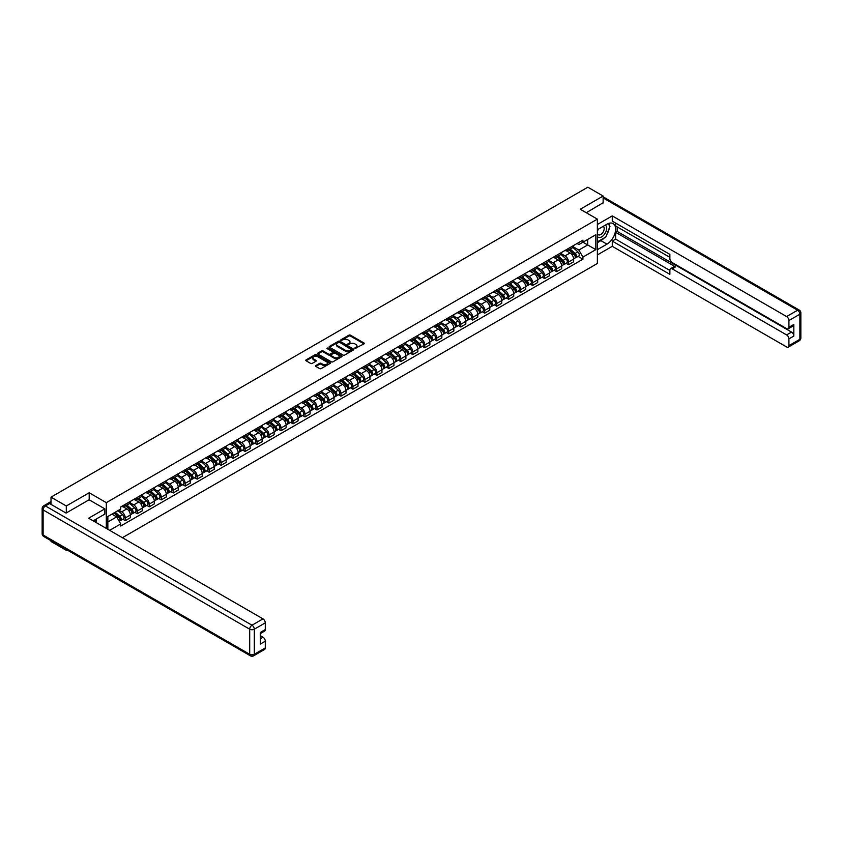 <?xml version="1.0" encoding="UTF-8"?>
<svg xmlns="http://www.w3.org/2000/svg" width="843" height="843" viewBox="0 0 843 843"><rect width="100%" height="100%" fill="white"/><g stroke="black" fill="none" stroke-linecap="round" stroke-linejoin="round"><path stroke-width="1.26" d="M354.935 348.496L363.997 343.87A1.064 0.611 0 0 0 363.997 342.996L350.435 335.166A1.064 0.611 0 0 0 348.928 335.166L340.909 339.792L340.909 340.393L343.006 339.803A3.414 1.971 0 0 1 347.832 339.803L348.96 340.456A3.414 1.971 0 0 1 349.961 341.847A3.414 1.971 0 0 1 348.96 343.238L347.927 344.439L350.014 343.849A3.414 1.971 0 0 1 354.84 343.849L355.967 344.502A3.414 1.971 0 0 1 356.968 345.893A3.414 1.971 0 0 1 355.967 347.284L354.935 348.496L354.935 347.885M315.83 365.546A1.064 0.611 0 0 0 315.83 366.41L319.634 368.612A1.064 0.611 0 0 0 321.141 368.612L330.045 363.47A1.064 0.611 0 0 0 330.045 362.606L316.473 354.766A1.064 0.611 0 0 0 314.966 354.766L306.072 359.908A1.064 0.611 0 0 0 306.072 360.772L310.667 363.428A1.064 0.611 0 0 0 312.173 363.428L315.977 361.236A1.064 0.611 0 0 0 315.977 360.361L313.701 359.044A2.856 1.644 0 0 1 312.869 357.885A2.856 1.644 0 0 1 314.629 356.357A2.856 1.644 0 0 1 317.737 356.715L326.662 361.879A2.856 1.644 0 0 1 327.505 363.038A2.856 1.644 0 0 1 325.746 364.566A2.856 1.644 0 0 1 322.637 364.208L321.141 363.344A1.064 0.611 0 0 0 319.634 363.344L315.83 365.546L315.83 366.41M106.313 502.649L89.189 492.765L66.302 505.979L51.012 497.149L587.845 187.209L603.135 196.04L580.247 209.254L597.371 219.138L106.313 502.649L106.313 528.413M343.08 355.072A1.064 0.611 0 0 0 344.587 355.072L353.48 349.94A1.064 0.611 0 0 0 353.48 349.065L339.919 341.236A1.064 0.611 0 0 0 338.412 341.236L329.508 346.368A1.064 0.611 0 0 0 329.508 347.242L343.08 355.072M327.21 348.654L327.969 348.76L327.969 347.874L341.763 355.841A1.064 0.611 0 0 1 341.763 356.705L332.869 361.847A1.064 0.611 0 0 1 331.362 361.847L317.79 354.007L321.594 351.826L321.594 350.941L317.79 353.143A1.064 0.611 0 0 0 317.79 354.007L317.79 353.143M321.594 351.826A1.064 0.611 0 0 1 323.101 351.826L323.101 350.941A1.064 0.611 0 0 0 321.594 350.941M323.101 350.941L328.612 354.113A1.064 0.611 0 0 0 330.119 354.113L332.637 352.659A1.064 0.611 0 0 0 332.637 351.784L326.915 348.486L327.969 347.874M66.302 549.51L66.302 550.321L51.012 541.491L51.012 540.69M122.404 537.697L597.371 263.48L597.371 219.138M66.302 550.321L66.997 549.91M66.302 505.979L66.302 512.934M51.012 497.149L51.012 504.377M47.851 503.419A2.171 1.254 -120 0 0 47.545 503.513A2.171 1.254 -120 0 0 47.313 503.724M603.135 202.994L603.135 196.04M568.572 248.4A4.995 2.887 60 0 1 567.539 250.645L572.608 247.716A4.995 2.887 -120 0 0 573.64 245.482M561.375 253.785L565.042 255.893A4.995 2.887 60 0 1 568.572 262.015L573.64 259.086A4.995 2.887 -120 0 0 570.11 252.974L566.485 250.877M573.64 259.086L573.64 261.794L568.572 264.723L566.138 263.322M567.539 250.645A4.995 2.887 60 0 1 565.073 250.424M568.572 262.015L568.572 264.723M556.591 255.324A4.995 2.887 60 0 1 555.558 257.568L560.627 254.639A4.995 2.887 -120 0 0 561.659 252.394M554.157 270.234L556.591 271.636L561.659 268.706L561.659 266.009A4.995 2.887 -120 0 0 558.129 259.886L554.504 257.789M555.558 257.568A4.995 2.887 60 0 1 553.103 257.336M549.394 260.698L553.061 262.816A4.995 2.887 60 0 1 556.591 268.938L556.591 271.636M544.61 262.236A4.995 2.887 60 0 1 543.577 264.481L548.645 261.551A4.995 2.887 -120 0 0 549.678 259.307M542.186 277.147L544.61 278.559L549.678 275.629L549.678 272.921A4.995 2.887 -120 0 0 546.148 266.809L542.523 264.713M543.577 264.481A4.995 2.887 60 0 1 541.122 264.259M537.413 267.621L541.08 269.728A4.995 2.887 60 0 1 544.61 275.851L544.61 278.559M532.628 269.159A4.995 2.887 60 0 1 531.596 271.393L536.664 268.474A4.995 2.887 -120 0 0 537.697 266.23M530.205 284.07L532.628 285.471L537.697 282.542L537.697 279.844A4.995 2.887 -120 0 0 534.167 273.722L530.542 271.625M531.596 271.393A4.995 2.887 60 0 1 529.141 271.172M525.431 274.533L529.098 276.652A4.995 2.887 60 0 1 532.628 282.763L532.628 285.471M520.647 276.072A4.995 2.887 60 0 1 519.615 278.316L524.683 275.387A4.995 2.887 -120 0 0 525.716 273.143M518.224 290.983L520.647 292.384L525.716 289.465L525.716 286.757A4.995 2.887 -120 0 0 522.186 280.635L518.561 278.548M519.615 278.316A4.995 2.887 60 0 1 517.159 278.085M513.461 281.457L517.117 283.564A4.995 2.887 60 0 1 520.647 289.686L520.647 292.384M508.666 282.985A4.995 2.887 60 0 1 507.634 285.229L512.702 282.31A4.995 2.887 -120 0 0 513.735 280.066M506.243 297.906L508.666 299.307L513.735 296.378L513.735 293.68A4.995 2.887 -120 0 0 510.205 287.558L506.58 285.461M507.634 285.229A4.995 2.887 60 0 1 505.178 285.008M501.48 288.369L505.136 290.487A4.995 2.887 60 0 1 508.666 296.599L508.666 299.307M496.685 289.908A4.995 2.887 60 0 1 495.652 292.152L500.721 289.223A4.995 2.887 -120 0 0 501.754 286.978M494.261 304.818L496.685 306.22L501.754 303.301L501.754 300.593A4.995 2.887 -120 0 0 498.224 294.47L494.599 292.373M495.652 292.152A4.995 2.887 60 0 1 493.197 291.92M489.498 295.282L493.155 297.4A4.995 2.887 60 0 1 496.685 303.522L496.685 306.22M484.704 296.82A4.995 2.887 60 0 1 483.671 299.065L488.74 296.135A4.995 2.887 -120 0 0 489.772 293.901M482.28 311.741L484.704 313.143L489.772 310.213L489.772 307.505A4.995 2.887 -120 0 0 486.242 301.394L482.618 299.297M483.671 299.065A4.995 2.887 60 0 1 481.216 298.844M477.517 302.205L481.174 304.312A4.995 2.887 60 0 1 484.704 310.435L484.704 313.143M472.723 303.743A4.995 2.887 60 0 1 471.69 305.988L476.759 303.059A4.995 2.887 -120 0 0 477.791 300.814M470.299 318.654L472.723 320.055L477.791 317.126L477.791 314.428A4.995 2.887 -120 0 0 474.261 308.306L470.636 306.209M471.69 305.988A4.995 2.887 60 0 1 469.235 305.756M465.536 309.118L469.193 311.236A4.995 2.887 60 0 1 472.723 317.358L472.723 320.055M460.742 310.656A4.995 2.887 60 0 1 459.709 312.901L464.778 309.971A4.995 2.887 -120 0 0 465.81 307.727M458.318 325.567L460.742 326.979L465.81 324.049L465.81 321.341A4.995 2.887 -120 0 0 462.28 315.229L458.655 313.132M459.709 312.901A4.995 2.887 60 0 1 457.254 312.679M453.555 316.041L457.212 318.148A4.995 2.887 60 0 1 460.742 324.27L460.742 326.979M448.761 317.579A4.995 2.887 60 0 1 447.728 319.813L452.796 316.894A4.995 2.887 -120 0 0 453.829 314.65M446.337 332.49L448.761 333.891L453.829 330.962L453.829 328.264A4.995 2.887 -120 0 0 450.299 322.142L446.674 320.045M447.728 319.813A4.995 2.887 60 0 1 445.273 319.592M441.574 322.953L445.23 325.071A4.995 2.887 60 0 1 448.761 331.183L448.761 333.891M436.779 324.492A4.995 2.887 60 0 1 435.747 326.736L440.815 323.807A4.995 2.887 -120 0 0 441.848 321.562M434.356 339.402L436.779 340.804L441.848 337.885L441.848 335.177A4.995 2.887 -120 0 0 438.318 329.055L434.693 326.968M435.747 326.736A4.995 2.887 60 0 1 433.291 326.504M429.593 329.876L433.249 331.984A4.995 2.887 60 0 1 436.779 338.106L436.779 340.804M424.798 331.404A4.995 2.887 60 0 1 423.766 333.649L428.834 330.73A4.995 2.887 -120 0 0 429.867 328.485M422.375 346.325L424.798 347.727L429.867 344.798L429.867 342.089A4.995 2.887 -120 0 0 426.337 335.978L422.712 333.881M423.766 333.649A4.995 2.887 60 0 1 421.31 333.428M417.612 336.789L421.268 338.907A4.995 2.887 60 0 1 424.798 345.019L424.798 347.727M412.817 338.328A4.995 2.887 60 0 1 411.784 340.572L416.853 337.643A4.995 2.887 -120 0 0 417.886 335.398M410.393 353.238L412.817 354.64L417.886 351.721L417.886 349.013A4.995 2.887 -120 0 0 414.356 342.89L410.731 340.793M411.784 340.572A4.995 2.887 60 0 1 409.329 340.34M405.631 343.702L409.287 345.82A4.995 2.887 60 0 1 412.817 351.942L412.817 354.64M400.836 345.24A4.995 2.887 60 0 1 399.803 347.485L404.872 344.555A4.995 2.887 -120 0 0 405.904 342.321M398.412 360.161L400.836 361.563L405.904 358.633L405.904 355.925A4.995 2.887 -120 0 0 402.374 349.813L398.75 347.716M399.803 347.485A4.995 2.887 60 0 1 397.348 347.263M393.649 350.625L397.306 352.732A4.995 2.887 60 0 1 400.836 358.855L400.836 361.563M388.855 352.163A4.995 2.887 60 0 1 387.822 354.408L392.891 351.478A4.995 2.887 -120 0 0 393.923 349.234M386.431 367.074L388.855 368.475L393.934 365.546L393.934 362.848A4.995 2.887 -120 0 0 390.393 356.726L386.768 354.629M387.822 354.408A4.995 2.887 60 0 1 385.367 354.176M381.668 357.537L385.325 359.655A4.995 2.887 60 0 1 388.855 365.767L388.855 368.475M376.874 359.076A4.995 2.887 60 0 1 375.841 361.32L380.91 358.391A4.995 2.887 -120 0 0 381.953 356.146M374.45 373.986L376.884 375.398L381.953 372.469L381.953 369.761A4.995 2.887 -120 0 0 378.412 363.649L374.787 361.552M375.841 361.32A4.995 2.887 60 0 1 373.386 361.099M369.687 364.461L373.344 366.568A4.995 2.887 60 0 1 376.884 372.69L376.884 375.398M364.903 365.999A4.995 2.887 60 0 1 363.86 368.233L368.928 365.314A4.995 2.887 -120 0 0 369.972 363.07M362.469 380.91L364.903 382.311L369.972 379.382L369.972 376.684A4.995 2.887 -120 0 0 366.431 370.562L362.806 368.465M363.86 368.233A4.995 2.887 60 0 1 361.405 368.012M357.706 371.373L361.362 373.491A4.995 2.887 60 0 1 364.903 379.603L364.903 382.311M352.922 372.912A4.995 2.887 60 0 1 351.879 375.156L356.947 372.227A4.995 2.887 -120 0 0 357.99 369.982M350.488 387.822L352.922 389.224L357.99 386.305L357.99 383.597A4.995 2.887 -120 0 0 354.45 377.474L350.825 375.388M351.879 375.156A4.995 2.887 60 0 1 349.423 374.924M345.725 378.286L349.381 380.404A4.995 2.887 60 0 1 352.922 386.526L352.922 389.224M340.941 379.824A4.995 2.887 60 0 1 339.898 382.069L344.966 379.139A4.995 2.887 -120 0 0 346.009 376.905M338.507 394.745L340.941 396.147L346.009 393.217L346.009 390.509A4.995 2.887 -120 0 0 342.469 384.397L338.844 382.3M339.898 382.069A4.995 2.887 60 0 1 337.442 381.847M333.744 385.209L337.4 387.327A4.995 2.887 60 0 1 340.941 393.439L340.941 396.147M328.96 386.747A4.995 2.887 60 0 1 327.916 388.992L332.985 386.062A4.995 2.887 -120 0 0 334.028 383.818M326.526 401.658L328.96 403.059L334.028 400.14L334.028 397.432A4.995 2.887 -120 0 0 330.488 391.31L326.863 389.213M327.916 388.992A4.995 2.887 60 0 1 325.461 388.76M321.763 392.121L325.419 394.239A4.995 2.887 60 0 1 328.96 400.362L328.96 403.059M316.979 393.66A4.995 2.887 60 0 1 315.935 395.904L321.004 392.975A4.995 2.887 -120 0 0 322.047 390.741M314.544 408.581L316.979 409.983L322.047 407.053L322.047 404.345A4.995 2.887 -120 0 0 318.506 398.233L314.882 396.136M315.935 395.904A4.995 2.887 60 0 1 313.48 395.683M309.781 399.045L313.438 401.152A4.995 2.887 60 0 1 316.979 407.274L316.979 409.983M304.997 400.583A4.995 2.887 60 0 1 303.954 402.817L309.023 399.898A4.995 2.887 -120 0 0 310.066 397.654M302.563 415.494L304.997 416.895L310.066 413.966L310.066 411.268A4.995 2.887 -120 0 0 306.525 405.146L302.9 403.049M303.954 402.817A4.995 2.887 60 0 1 301.499 402.596M297.8 405.957L301.457 408.075A4.995 2.887 60 0 1 304.997 414.187L304.997 416.895M293.016 407.496A4.995 2.887 60 0 1 291.973 409.74L297.052 406.811A4.995 2.887 -120 0 0 298.085 404.566M290.582 422.406L293.016 423.818L298.085 420.889L298.085 418.181A4.995 2.887 -120 0 0 294.544 412.058L290.919 409.972M291.973 409.74A4.995 2.887 60 0 1 289.518 409.519M285.819 412.88L289.476 414.988A4.995 2.887 60 0 1 293.016 421.11L293.016 423.818M281.035 414.419A4.995 2.887 60 0 1 280.002 416.653L285.071 413.734A4.995 2.887 -120 0 0 286.104 411.489M278.601 429.329L281.035 430.731L286.104 427.801L286.104 425.104A4.995 2.887 -120 0 0 282.563 418.982L278.938 416.885M280.002 416.653A4.995 2.887 60 0 1 277.537 416.431M273.838 419.793L277.495 421.911A4.995 2.887 60 0 1 281.035 428.023L281.035 430.731M269.054 421.331A4.995 2.887 60 0 1 268.021 423.576L273.09 420.646A4.995 2.887 -120 0 0 274.123 418.402M266.62 436.242L269.054 437.643L274.123 434.725L274.123 432.016A4.995 2.887 -120 0 0 270.582 425.894L266.957 423.808M268.021 423.576A4.995 2.887 60 0 1 265.556 423.344M261.857 426.706L265.513 428.824A4.995 2.887 60 0 1 269.054 434.946L269.054 437.643M257.073 428.244A4.995 2.887 60 0 1 256.04 430.488L261.109 427.559A4.995 2.887 -120 0 0 262.141 425.325M254.639 443.165L257.073 444.567L262.141 441.637L262.141 438.929A4.995 2.887 -120 0 0 258.611 432.817L254.976 430.72M256.04 430.488A4.995 2.887 60 0 1 253.574 430.267M249.876 433.629L253.532 435.736A4.995 2.887 60 0 1 257.073 441.858L257.073 444.567M245.092 435.167A4.995 2.887 60 0 1 244.059 437.412L249.128 434.482A4.995 2.887 -120 0 0 250.16 432.238M242.658 450.078L245.092 451.479L250.16 448.56L250.16 445.852A4.995 2.887 -120 0 0 246.63 439.73L242.995 437.633M244.059 437.412A4.995 2.887 60 0 1 241.593 437.18M237.895 440.541L241.562 442.659A4.995 2.887 60 0 1 245.092 448.782L245.092 451.479M233.111 442.08A4.995 2.887 60 0 1 232.078 444.324L237.146 441.395A4.995 2.887 -120 0 0 238.179 439.15M230.676 457.001L233.111 458.402L238.179 455.473L238.179 452.765A4.995 2.887 -120 0 0 234.649 446.653L231.014 444.556M232.078 444.324A4.995 2.887 60 0 1 229.612 444.103M225.913 447.464L229.581 449.572A4.995 2.887 60 0 1 233.111 455.694L233.111 458.402M221.129 449.003A4.995 2.887 60 0 1 220.097 451.237L225.165 448.318A4.995 2.887 -120 0 0 226.198 446.073M218.695 463.913L221.129 465.315L226.198 462.385L226.198 459.688A4.995 2.887 -120 0 0 222.668 453.566L219.032 451.469M220.097 451.237A4.995 2.887 60 0 1 217.631 451.016M213.932 454.377L217.599 456.495A4.995 2.887 60 0 1 221.129 462.607L221.129 465.315M209.148 455.915A4.995 2.887 60 0 1 208.116 458.16L213.184 455.231A4.995 2.887 -120 0 0 214.217 452.986M206.714 470.826L209.148 472.238L214.217 469.309L214.217 466.601A4.995 2.887 -120 0 0 210.687 460.478L207.051 458.392M208.116 458.16A4.995 2.887 60 0 1 205.65 457.928M201.951 461.3L205.618 463.408A4.995 2.887 60 0 1 209.148 469.53L209.148 472.238M197.167 462.828A4.995 2.887 60 0 1 196.134 465.073L201.203 462.154A4.995 2.887 -120 0 0 202.236 459.909M194.733 477.749L197.167 479.151L202.236 476.221L202.236 473.524A4.995 2.887 -120 0 0 198.706 467.401L195.07 465.304M196.134 465.073A4.995 2.887 60 0 1 193.669 464.851M189.97 468.213L193.637 470.331A4.995 2.887 60 0 1 197.167 476.443L197.167 479.151M185.186 469.751A4.995 2.887 60 0 1 184.153 471.996L189.222 469.066A4.995 2.887 -120 0 0 190.255 466.822M182.752 484.662L185.186 486.063L190.255 483.144L190.255 480.436A4.995 2.887 -120 0 0 186.724 474.314L183.089 472.228M184.153 471.996A4.995 2.887 60 0 1 181.688 471.764M177.989 475.125L181.656 477.243A4.995 2.887 60 0 1 185.186 483.366L185.186 486.063M173.205 476.664A4.995 2.887 60 0 1 172.172 478.908L177.241 475.979A4.995 2.887 -120 0 0 178.273 473.745M170.771 491.585L173.205 492.986L178.273 490.057L178.273 487.349A4.995 2.887 -120 0 0 174.743 481.237L171.108 479.14M172.172 478.908A4.995 2.887 60 0 1 169.706 478.687M166.008 482.048L169.675 484.156A4.995 2.887 60 0 1 173.205 490.278L173.205 492.986M161.224 483.587A4.995 2.887 60 0 1 160.191 485.831L165.26 482.902A4.995 2.887 -120 0 0 166.292 480.658M158.79 498.498L161.224 499.899L166.292 496.98L166.292 494.272A4.995 2.887 -120 0 0 162.762 488.15L159.127 486.053M160.191 485.831A4.995 2.887 60 0 1 157.725 485.6M154.027 488.961L157.694 491.079A4.995 2.887 60 0 1 161.224 497.201L161.224 499.899M149.243 490.5A4.995 2.887 60 0 1 148.21 492.744L153.278 489.815A4.995 2.887 -120 0 0 154.311 487.57M146.808 505.421L149.243 506.822L154.311 503.893L154.311 501.185A4.995 2.887 -120 0 0 150.781 495.073L147.146 492.976M148.21 492.744A4.995 2.887 60 0 1 145.744 492.523M142.046 495.884L145.713 497.992A4.995 2.887 60 0 1 149.243 504.114L149.243 506.822M137.261 497.423A4.995 2.887 60 0 1 136.229 499.657L141.297 496.738A4.995 2.887 -120 0 0 142.33 494.493M134.827 512.333L137.261 513.735L142.33 510.805L142.33 508.108A4.995 2.887 -120 0 0 138.8 501.985L135.165 499.888M136.229 499.657A4.995 2.887 60 0 1 133.763 499.435M130.064 502.797L133.731 504.915A4.995 2.887 60 0 1 137.261 511.027L137.261 513.735M125.28 504.335A4.995 2.887 60 0 1 124.248 506.58L129.316 503.65A4.995 2.887 -120 0 0 130.349 501.406M122.846 519.246L125.28 520.658L130.349 517.728L130.349 515.02A4.995 2.887 -120 0 0 126.819 508.898L123.194 506.812M124.248 506.58A4.995 2.887 60 0 1 121.782 506.348M118.831 510.141L121.75 511.827A4.995 2.887 60 0 1 125.28 517.95L125.28 520.658M577.055 243.501L578.867 244.544L595.832 234.744L587.697 239.444L587.697 244.944L578.867 250.044L573.356 246.862M107.851 529.299L107.851 516.485L120.749 509.035L120.749 506.949L582.935 240.107L582.935 242.194L595.832 249.644L582.935 257.094L578.867 250.044M595.832 234.744L595.832 249.644M107.851 521.986L116.682 516.885L120.749 523.935L120.749 526.021L582.935 259.18L582.935 257.094M120.749 523.935L109.653 530.342M89.189 492.765L89.189 499.815M116.682 516.885L111.919 514.135M578.119 256.398L582.935 259.18M355.23 348.602L355.967 348.17A3.414 1.971 0 0 0 356.968 346.779L356.968 345.893M349.961 341.847L349.961 342.732A3.414 1.971 0 0 1 348.96 344.123L348.222 344.545M363.986 343.881L350.435 336.051A1.064 0.611 0 0 0 348.928 336.051L341.215 340.498M353.48 349.065L353.48 349.94L339.919 342.121A1.064 0.611 0 0 0 338.412 342.121L329.529 347.253L329.508 346.368M351.605 349.813L339.687 342.321L337.537 342.953A3.414 1.971 0 0 0 336.536 344.344A3.414 1.971 0 0 0 337.537 345.735L345.683 350.435A3.414 1.971 0 0 0 350.509 350.435L351.605 349.813L351.605 350.699L351.605 350.087M336.536 344.344L336.536 345.23A3.414 1.971 0 0 0 337.537 346.631L337.537 345.735M351.605 350.699L350.509 351.331A3.414 1.971 0 0 1 345.683 351.331L337.537 346.631M323.101 351.826L328.612 355.008A1.064 0.611 0 0 0 330.119 355.008L332.637 353.544A1.064 0.611 0 0 0 332.953 353.112L332.953 352.226M327.969 348.76L341.752 356.715M334.313 357.411A2.856 1.644 0 0 0 337.421 357.769A2.856 1.644 0 0 0 339.181 356.252A2.856 1.644 0 0 0 338.349 355.082L335.208 353.27A1.064 0.611 0 0 0 333.691 353.27L331.173 354.724A1.064 0.611 0 0 0 331.173 355.598L334.313 357.411L334.313 358.296A2.856 1.644 0 0 0 337.421 358.654A2.856 1.644 0 0 0 339.181 357.137L339.181 356.252M330.856 355.166L330.856 356.052A1.064 0.611 0 0 0 331.173 356.484L331.173 355.598M334.313 358.296L331.173 356.484M327.505 363.038L327.505 363.923A2.856 1.644 0 0 1 325.746 365.451A2.856 1.644 0 0 1 322.637 365.093L321.141 364.229A1.064 0.611 0 0 0 319.634 364.229L315.84 366.42M312.869 357.885L312.869 358.77A2.856 1.644 0 0 0 313.701 359.929L313.701 359.044M315.977 360.361L315.977 361.236L313.701 359.929M330.045 362.606L330.045 363.47L316.473 355.662A1.064 0.611 0 0 0 314.966 355.662L306.083 360.783M568.92 249.844L573.798 254.207A2.719 1.57 60 0 1 574.652 258.401L573.64 258.991M569.046 249.96L571.343 251.288M569.415 249.56L574.842 254.407A1.307 0.748 60 0 1 575.253 256.43A1.307 0.748 60 0 1 575.137 256.472M570.226 249.096L575.105 253.448A2.719 1.57 60 0 1 575.959 257.652A2.719 1.57 60 0 1 575.137 257.737M572.945 247.463L577.876 251.857A2.719 1.57 60 0 1 578.72 256.051L575.959 257.652M556.938 256.767L561.817 261.119A2.719 1.57 60 0 1 562.671 265.324L561.659 265.903M557.065 256.883L559.362 258.211M557.434 256.483L562.861 261.33A1.307 0.748 60 0 1 563.272 263.343A1.307 0.748 60 0 1 563.156 263.395M558.245 256.009L563.124 260.371A2.719 1.57 60 0 1 563.978 264.565A2.719 1.57 60 0 1 563.156 264.649M560.964 254.375L565.895 258.769A2.719 1.57 60 0 1 566.738 262.974L563.978 264.565M544.957 263.68L549.836 268.042A2.719 1.57 60 0 1 550.69 272.236L549.678 272.826M545.084 263.796L547.381 265.123M545.453 263.395L550.879 268.243A1.307 0.748 60 0 1 551.29 270.266A1.307 0.748 60 0 1 551.174 270.308M546.264 262.932L551.143 267.284A2.719 1.57 60 0 1 551.996 271.488A2.719 1.57 60 0 1 551.174 271.572M548.983 261.298L553.914 265.693A2.719 1.57 60 0 1 554.757 269.886L551.996 271.488M597.371 229.739L606.971 224.196A12.223 7.05 120 0 1 613.082 223.585A12.223 7.05 120 0 1 614.958 233.385A12.223 7.05 120 0 1 606.971 244.143L597.371 249.686M597.371 254.923L612.271 246.325L612.271 241.087L669.869 274.344L669.869 270.171A3.256 1.886 -120 0 1 670.543 268.685A3.256 1.886 -120 0 1 672.177 268.843L786.614 334.913L791.524 332.079A3.256 1.886 60 0 1 793.832 336.062L793.832 324.45A3.256 1.886 60 0 1 793.158 325.935L788.237 328.781A3.256 1.886 -120 0 0 788.911 327.284L788.911 320.54A3.256 1.886 -120 0 0 786.614 316.557L797.594 310.213L603.135 197.947M617.192 226.893L617.192 231.425L615.653 232.31L615.653 239.138L612.271 241.087M615.653 223.089L615.653 226.008L669.869 257.315M788.237 328.781A3.256 1.886 -120 0 1 786.614 328.612L672.177 262.552A3.256 1.886 -120 0 1 669.869 258.559L669.869 254.386L612.271 221.129L612.271 215.903L786.614 316.557M597.371 224.501L612.271 215.903M612.271 246.325L786.614 346.968A3.256 1.886 -120 0 0 788.237 347.137A3.256 1.886 -120 0 0 788.911 345.641L788.911 338.907A3.256 1.886 -120 0 0 786.614 334.913M603.135 202.731L586.275 212.731M615.653 232.31L675.559 266.894L672.177 268.843M617.192 231.425L791.524 332.079M615.653 239.138L669.869 270.445M670.543 268.685L673.926 266.736A3.256 1.886 60 0 1 675.559 266.894M597.371 242.679L600.901 240.645A12.223 7.05 120 0 0 604.294 237.895M606.718 234.691A12.223 7.05 120 0 0 609.352 227.916M609.542 225.724A12.223 7.05 120 0 0 609.247 223.237M49.558 503.534L45.406 505.937A3.256 1.886 -120 0 0 43.783 505.768L47.925 503.376A3.256 1.886 60 0 1 49.558 503.534L66.07 513.071L89.105 499.773L104.848 508.856L104.848 514.093L93.942 520.384A12.223 7.05 120 0 0 93.215 520.848M104.848 508.856L88.652 518.213L262.984 618.867A3.256 1.886 60 0 1 265.292 622.861L265.292 629.595A3.256 1.886 60 0 1 264.618 631.091L260.371 633.536M96.481 521.87L96.481 518.919M260.371 638.731L262.984 637.224A3.256 1.886 60 0 1 265.292 641.217L265.292 647.951A3.256 1.886 60 0 1 264.618 649.447L253.627 655.791A3.256 1.886 -120 0 0 254.301 654.294L265.292 647.951M265.292 629.595L260.371 632.44L260.371 644.052L265.292 641.217M262.984 637.224L260.371 635.717M597.371 236.525A7.06 4.078 120 0 0 602.987 235.914A7.06 4.078 120 0 0 606.665 228.232A7.06 4.078 120 0 0 605.379 225.113M597.961 229.391A7.06 4.078 120 0 0 597.371 230.666M597.371 233.026A4.837 2.792 120 0 0 598.351 234.775A4.837 2.792 120 0 0 602.071 233.479A4.837 2.792 120 0 0 604.178 228.611A4.837 2.792 120 0 0 603.177 226.398A4.837 2.792 120 0 0 603.166 226.388M598.361 229.159A4.837 2.792 120 0 0 597.371 232.057M608.077 223.637L609.963 226.324L605.822 237.009L597.529 241.793M95.006 519.773L96.787 522.913M532.976 270.603L537.855 274.955A2.719 1.57 60 0 1 538.709 279.159L537.697 279.739M533.103 270.719L535.4 272.047M533.471 270.318L538.898 275.166A1.307 0.748 60 0 1 539.309 277.178A1.307 0.748 60 0 1 539.193 277.221M534.283 269.844L539.162 274.207A2.719 1.57 60 0 1 540.015 278.401A2.719 1.57 60 0 1 539.193 278.485M537.002 268.211L541.933 272.605A2.719 1.57 60 0 1 542.787 276.81L540.015 278.401M520.995 277.516L525.874 281.878A2.719 1.57 60 0 1 526.727 286.072L525.716 286.662M521.122 277.632L523.419 278.959M521.49 277.231L526.917 282.078A1.307 0.748 60 0 1 527.328 284.091A1.307 0.748 60 0 1 527.212 284.144M522.302 276.767L527.181 281.119A2.719 1.57 60 0 1 528.034 285.313A2.719 1.57 60 0 1 527.212 285.408M525.02 275.134L529.952 279.528A2.719 1.57 60 0 1 530.805 283.722L528.034 285.313M509.014 284.439L513.893 288.791A2.719 1.57 60 0 1 514.746 292.985L513.735 293.575M509.14 284.555L511.438 285.872M509.509 284.154L514.936 289.001A1.307 0.748 60 0 1 515.347 291.014A1.307 0.748 60 0 1 515.231 291.056M510.321 283.68L515.199 288.032A2.719 1.57 60 0 1 516.053 292.236A2.719 1.57 60 0 1 515.231 292.321M513.039 282.047L517.971 286.441A2.719 1.57 60 0 1 518.824 290.635L516.053 292.236M497.033 291.351L501.912 295.703A2.719 1.57 60 0 1 502.765 299.908L501.754 300.487M497.159 291.467L499.456 292.795M497.528 291.067L502.955 295.914A1.307 0.748 60 0 1 503.366 297.927A1.307 0.748 60 0 1 503.25 297.979M498.339 290.593L503.218 294.955A2.719 1.57 60 0 1 504.072 299.149A2.719 1.57 60 0 1 503.25 299.244M501.058 288.959L505.99 293.353A2.719 1.57 60 0 1 506.843 297.558L504.072 299.149M485.052 298.264L489.931 302.626A2.719 1.57 60 0 1 490.784 306.82L489.772 307.41M485.178 298.38L487.475 299.708M485.547 297.979L490.974 302.827A1.307 0.748 60 0 1 491.385 304.85A1.307 0.748 60 0 1 491.269 304.892M486.358 297.516L491.237 301.868A2.719 1.57 60 0 1 492.091 306.072A2.719 1.57 60 0 1 491.269 306.157M489.077 295.882L494.009 300.277A2.719 1.57 60 0 1 494.862 304.471L492.091 306.072M473.071 305.187L477.949 309.539A2.719 1.57 60 0 1 478.803 313.744L477.791 314.323M473.197 305.303L475.505 306.631M473.566 304.903L478.993 309.75A1.307 0.748 60 0 1 479.404 311.762A1.307 0.748 60 0 1 479.288 311.815M474.377 304.428L479.256 308.791A2.719 1.57 60 0 1 480.11 312.985A2.719 1.57 60 0 1 479.288 313.069M477.096 302.795L482.027 307.189A2.719 1.57 60 0 1 482.881 311.394L480.11 312.985M461.089 312.1L465.968 316.462A2.719 1.57 60 0 1 466.822 320.656L465.81 321.246M461.216 312.216L463.524 313.543M461.585 311.815L467.011 316.662A1.307 0.748 60 0 1 467.422 318.686A1.307 0.748 60 0 1 467.307 318.728M462.396 311.352L467.275 315.704A2.719 1.57 60 0 1 468.128 319.908A2.719 1.57 60 0 1 467.307 319.992M465.115 309.718L470.046 314.112A2.719 1.57 60 0 1 470.9 318.306L468.128 319.908M449.108 319.023L453.998 323.375A2.719 1.57 60 0 1 454.841 327.579L453.829 328.159M449.235 319.139L451.542 320.466M449.604 318.738L455.03 323.586A1.307 0.748 60 0 1 455.441 325.598A1.307 0.748 60 0 1 455.325 325.64M450.415 318.264L455.294 322.627A2.719 1.57 60 0 1 456.147 326.821A2.719 1.57 60 0 1 455.325 326.905M453.134 316.631L458.065 321.025A2.719 1.57 60 0 1 458.919 325.229L456.147 326.821M437.127 325.935L442.017 330.298A2.719 1.57 60 0 1 442.86 334.492L441.848 335.071M437.264 326.051L439.561 327.379M437.622 325.651L443.06 330.498A1.307 0.748 60 0 1 443.46 332.511A1.307 0.748 60 0 1 443.344 332.564M438.434 325.187L443.313 329.539A2.719 1.57 60 0 1 444.166 333.733A2.719 1.57 60 0 1 443.355 333.828M441.152 323.543L446.084 327.948A2.719 1.57 60 0 1 446.938 332.142L444.166 333.733M425.146 332.859L430.035 337.211A2.719 1.57 60 0 1 430.878 341.404L429.867 341.995M425.283 332.964L427.58 334.292M425.641 332.574L431.079 337.421A1.307 0.748 60 0 1 431.479 339.434A1.307 0.748 60 0 1 431.363 339.476M426.453 332.1L431.331 336.452A2.719 1.57 60 0 1 432.185 340.656A2.719 1.57 60 0 1 431.374 340.741M429.182 330.467L434.103 334.861A2.719 1.57 60 0 1 434.956 339.055L432.185 340.656M413.165 339.771L418.054 344.123A2.719 1.57 60 0 1 418.897 348.328L417.886 348.907M413.302 339.887L415.599 341.215M413.66 339.487L419.097 344.334A1.307 0.748 60 0 1 419.498 346.347A1.307 0.748 60 0 1 419.382 346.399M414.471 339.012L419.361 343.375A2.719 1.57 60 0 1 420.204 347.569A2.719 1.57 60 0 1 419.392 347.664M417.201 337.379L422.122 341.773A2.719 1.57 60 0 1 422.975 345.978L420.204 347.569M401.184 346.684L406.073 351.046A2.719 1.57 60 0 1 406.927 355.24L405.904 355.83M401.321 346.8L403.618 348.127M401.679 346.399L407.116 351.246A1.307 0.748 60 0 1 407.517 353.27A1.307 0.748 60 0 1 407.401 353.312M402.49 345.936L407.38 350.288A2.719 1.57 60 0 1 408.223 354.492A2.719 1.57 60 0 1 407.411 354.576M405.22 344.302L410.141 348.696A2.719 1.57 60 0 1 410.994 352.89L408.223 354.492M389.203 353.607L394.092 357.959A2.719 1.57 60 0 1 394.945 362.163L393.923 362.743M389.34 353.723L391.637 355.051M389.698 353.322L395.135 358.17A1.307 0.748 60 0 1 395.536 360.182A1.307 0.748 60 0 1 395.42 360.235M390.509 352.848L395.399 357.211A2.719 1.57 60 0 1 396.242 361.405A2.719 1.57 60 0 1 395.43 361.489M393.238 351.215L398.159 355.609A2.719 1.57 60 0 1 399.013 359.813L396.242 361.405M377.221 360.519L382.111 364.882A2.719 1.57 60 0 1 382.964 369.076L381.942 369.666M377.358 360.635L379.656 361.963M377.717 360.235L383.154 365.082A1.307 0.748 60 0 1 383.554 367.105A1.307 0.748 60 0 1 383.439 367.148M378.528 359.771L383.417 364.123A2.719 1.57 60 0 1 384.26 368.328A2.719 1.57 60 0 1 383.449 368.412M381.257 358.138L386.178 362.532A2.719 1.57 60 0 1 387.032 366.726L384.26 368.328M365.24 367.443L370.13 371.795A2.719 1.57 60 0 1 370.983 375.999L369.961 376.579M365.377 367.559L367.674 368.886M365.736 367.158L371.173 372.005A1.307 0.748 60 0 1 371.584 374.018A1.307 0.748 60 0 1 371.457 374.06M366.547 366.684L371.436 371.046A2.719 1.57 60 0 1 372.279 375.24A2.719 1.57 60 0 1 371.468 375.325M369.276 365.051L374.197 369.445A2.719 1.57 60 0 1 375.051 373.649L372.279 375.24M353.259 374.355L358.149 378.718A2.719 1.57 60 0 1 359.002 382.912L357.98 383.491M353.396 374.471L355.693 375.799M353.754 374.071L359.192 378.918A1.307 0.748 60 0 1 359.603 380.931A1.307 0.748 60 0 1 359.476 380.983M354.566 373.607L359.455 377.959A2.719 1.57 60 0 1 360.309 382.153A2.719 1.57 60 0 1 359.487 382.248M357.295 371.963L362.216 376.368A2.719 1.57 60 0 1 363.07 380.562L360.309 382.153M341.278 381.278L346.167 385.63A2.719 1.57 60 0 1 347.021 389.824L346.009 390.414M341.415 381.384L343.712 382.711M341.773 380.994L347.211 385.841A1.307 0.748 60 0 1 347.622 387.854A1.307 0.748 60 0 1 347.495 387.896M342.585 380.52L347.474 384.872A2.719 1.57 60 0 1 348.328 389.076A2.719 1.57 60 0 1 347.506 389.16M345.314 378.886L350.235 383.28A2.719 1.57 60 0 1 351.088 387.474L348.328 389.076M329.297 388.191L334.186 392.543A2.719 1.57 60 0 1 335.04 396.747L334.028 397.327M329.434 388.307L331.731 389.635M329.792 387.906L335.229 392.754A1.307 0.748 60 0 1 335.64 394.766A1.307 0.748 60 0 1 335.514 394.819M330.604 387.432L335.493 391.795A2.719 1.57 60 0 1 336.346 395.989A2.719 1.57 60 0 1 335.525 396.084M333.333 385.799L338.254 390.193A2.719 1.57 60 0 1 339.107 394.398L336.346 395.989M317.326 395.104L322.205 399.466A2.719 1.57 60 0 1 323.059 403.66L322.047 404.25M317.453 395.219L319.75 396.547M317.811 394.819L323.248 399.666A1.307 0.748 60 0 1 323.659 401.689A1.307 0.748 60 0 1 323.533 401.732M318.622 394.355L323.512 398.707A2.719 1.57 60 0 1 324.365 402.912A2.719 1.57 60 0 1 323.543 402.996M321.352 392.722L326.273 397.116A2.719 1.57 60 0 1 327.126 401.31L324.365 402.912M305.345 402.027L310.224 406.379A2.719 1.57 60 0 1 311.078 410.583L310.066 411.163M305.472 402.143L307.769 403.47M305.83 401.742L311.267 406.589A1.307 0.748 60 0 1 311.678 408.602A1.307 0.748 60 0 1 311.552 408.655M306.641 401.268L311.531 405.631A2.719 1.57 60 0 1 312.384 409.824A2.719 1.57 60 0 1 311.562 409.909M309.37 399.635L314.291 404.029A2.719 1.57 60 0 1 315.145 408.233L312.384 409.824M293.364 408.939L298.243 413.302A2.719 1.57 60 0 1 299.096 417.496L298.085 418.086M293.49 409.055L295.788 410.383M293.849 408.655L299.286 413.502A1.307 0.748 60 0 1 299.697 415.525A1.307 0.748 60 0 1 299.571 415.567M294.66 408.191L299.55 412.543A2.719 1.57 60 0 1 300.403 416.748A2.719 1.57 60 0 1 299.581 416.832M297.389 406.558L302.31 410.952A2.719 1.57 60 0 1 303.164 415.146L300.403 416.748M281.383 415.862L286.262 420.214A2.719 1.57 60 0 1 287.115 424.419L286.104 424.998M281.509 415.978L283.806 417.306M281.868 415.578L287.305 420.425A1.307 0.748 60 0 1 287.716 422.438A1.307 0.748 60 0 1 287.589 422.48M282.679 415.104L287.568 419.466A2.719 1.57 60 0 1 288.422 423.66A2.719 1.57 60 0 1 287.6 423.744M285.408 413.47L290.329 417.865A2.719 1.57 60 0 1 291.183 422.069L288.422 423.66M269.402 422.775L274.281 427.138A2.719 1.57 60 0 1 275.134 431.331L274.123 431.911M269.528 422.891L271.825 424.219M269.886 422.491L275.324 427.338A1.307 0.748 60 0 1 275.735 429.35A1.307 0.748 60 0 1 275.608 429.403M270.708 422.027L275.587 426.379A2.719 1.57 60 0 1 276.441 430.573A2.719 1.57 60 0 1 275.619 430.668M273.427 420.383L278.348 424.777A2.719 1.57 60 0 1 279.202 428.982L276.441 430.573M257.421 429.698L262.299 434.05A2.719 1.57 60 0 1 263.153 438.244L262.141 438.834M257.547 429.804L259.844 431.131M257.905 429.414L263.343 434.261A1.307 0.748 60 0 1 263.754 436.274A1.307 0.748 60 0 1 263.627 436.316M258.727 428.939L263.606 433.291A2.719 1.57 60 0 1 264.46 437.496A2.719 1.57 60 0 1 263.638 437.58M261.446 427.306L266.367 431.7A2.719 1.57 60 0 1 267.22 435.894L264.46 437.496M245.439 436.611L250.318 440.963A2.719 1.57 60 0 1 251.172 445.167L250.16 445.747M245.566 436.727L247.863 438.054M245.924 436.326L251.362 441.174A1.307 0.748 60 0 1 251.772 443.186A1.307 0.748 60 0 1 251.646 443.239M246.746 435.852L251.625 440.215A2.719 1.57 60 0 1 252.478 444.409A2.719 1.57 60 0 1 251.657 444.503M249.465 434.219L254.386 438.613A2.719 1.57 60 0 1 255.239 442.817L252.478 444.409M233.458 443.523L238.337 447.886A2.719 1.57 60 0 1 239.191 452.08L238.179 452.67M233.585 443.639L235.882 444.967M233.943 443.239L239.38 448.086A1.307 0.748 60 0 1 239.791 450.109A1.307 0.748 60 0 1 239.675 450.151M234.765 442.775L239.644 447.127A2.719 1.57 60 0 1 240.497 451.332A2.719 1.57 60 0 1 239.675 451.416M237.484 441.142L242.405 445.536A2.719 1.57 60 0 1 243.258 449.73L240.497 451.332M221.477 450.447L226.356 454.798A2.719 1.57 60 0 1 227.21 459.003L226.198 459.583M221.604 450.562L223.901 451.89M221.962 450.162L227.399 455.009A1.307 0.748 60 0 1 227.81 457.022A1.307 0.748 60 0 1 227.694 457.075M222.784 449.688L227.663 454.05A2.719 1.57 60 0 1 228.516 458.244A2.719 1.57 60 0 1 227.694 458.329M225.502 448.054L230.424 452.449A2.719 1.57 60 0 1 231.277 456.653L228.516 458.244M209.496 457.359L214.375 461.722A2.719 1.57 60 0 1 215.228 465.916L214.217 466.506M209.622 457.475L211.92 458.803M209.981 457.075L215.418 461.922A1.307 0.748 60 0 1 215.829 463.945A1.307 0.748 60 0 1 215.713 463.987M210.803 456.611L215.682 460.963A2.719 1.57 60 0 1 216.535 465.167A2.719 1.57 60 0 1 215.713 465.252M213.521 454.978L218.442 459.372A2.719 1.57 60 0 1 219.296 463.566L216.535 465.167M197.515 464.282L202.394 468.634A2.719 1.57 60 0 1 203.247 472.839L202.236 473.418M197.641 464.398L199.939 465.715M198.01 463.998L203.437 468.845A1.307 0.748 60 0 1 203.848 470.858A1.307 0.748 60 0 1 203.732 470.9M198.822 463.524L203.7 467.886A2.719 1.57 60 0 1 204.554 472.08A2.719 1.57 60 0 1 203.732 472.164M201.54 461.89L206.461 466.284A2.719 1.57 60 0 1 207.315 470.478L204.554 472.08M185.534 471.195L190.413 475.547A2.719 1.57 60 0 1 191.266 479.751L190.255 480.331M185.66 471.311L187.957 472.638M186.029 470.91L191.456 475.758A1.307 0.748 60 0 1 191.867 477.77A1.307 0.748 60 0 1 191.751 477.823M186.84 470.447L191.719 474.799A2.719 1.57 60 0 1 192.573 478.993A2.719 1.57 60 0 1 191.751 479.087M189.559 468.803L194.48 473.197A2.719 1.57 60 0 1 195.334 477.401L192.573 478.993M173.553 478.107L178.431 482.47A2.719 1.57 60 0 1 179.285 486.664L178.273 487.254M173.679 478.223L175.976 479.551M174.048 477.833L179.475 482.681A1.307 0.748 60 0 1 179.886 484.693A1.307 0.748 60 0 1 179.77 484.736M174.859 477.359L179.738 481.711A2.719 1.57 60 0 1 180.592 485.916A2.719 1.57 60 0 1 179.77 486M177.578 475.726L182.499 480.12A2.719 1.57 60 0 1 183.352 484.314L180.592 485.916M161.571 485.031L166.45 489.383A2.719 1.57 60 0 1 167.304 493.587L166.292 494.167M161.698 485.146L163.995 486.474M162.067 484.746L167.494 489.593A1.307 0.748 60 0 1 167.905 491.606A1.307 0.748 60 0 1 167.789 491.659M162.878 484.272L167.757 488.634A2.719 1.57 60 0 1 168.611 492.828A2.719 1.57 60 0 1 167.789 492.923M165.597 482.639L170.518 487.033A2.719 1.57 60 0 1 171.371 491.237L168.611 492.828M149.59 491.943L154.469 496.306A2.719 1.57 60 0 1 155.323 500.5L154.311 501.09M149.717 492.059L152.014 493.387M150.086 491.659L155.512 496.506A1.307 0.748 60 0 1 155.923 498.529A1.307 0.748 60 0 1 155.807 498.571M150.897 491.195L155.776 495.547A2.719 1.57 60 0 1 156.629 499.751A2.719 1.57 60 0 1 155.807 499.836M153.616 489.562L158.537 493.956A2.719 1.57 60 0 1 159.39 498.15L156.629 499.751M137.609 498.866L142.488 503.218A2.719 1.57 60 0 1 143.342 507.423L142.33 508.002M137.736 498.982L140.033 500.31M138.104 498.582L143.531 503.429A1.307 0.748 60 0 1 143.942 505.442A1.307 0.748 60 0 1 143.826 505.494M138.916 498.108L143.795 502.47A2.719 1.57 60 0 1 144.648 506.664A2.719 1.57 60 0 1 143.826 506.748M141.635 496.474L146.556 500.868A2.719 1.57 60 0 1 147.409 505.073L144.648 506.664M125.628 505.779L130.507 510.141A2.719 1.57 60 0 1 131.36 514.335L130.349 514.925M125.755 505.895L128.052 507.223M126.123 505.494L131.55 510.342A1.307 0.748 60 0 1 131.961 512.354A1.307 0.748 60 0 1 131.845 512.407M126.935 505.031L131.814 509.383A2.719 1.57 60 0 1 132.667 513.587A2.719 1.57 60 0 1 131.845 513.672M129.653 503.397L134.585 507.792A2.719 1.57 60 0 1 135.428 511.986L132.667 513.587M113.942 512.966L118.526 517.054A2.719 1.57 60 0 1 119.379 521.248L119.242 521.332M113.995 512.934L116.071 514.135M114.437 512.681L119.569 517.265A1.307 0.748 60 0 1 119.98 519.277A1.307 0.748 60 0 1 119.864 519.32M115.249 512.207L119.832 516.306A2.719 1.57 60 0 1 120.686 520.5A2.719 1.57 60 0 1 119.864 520.584M118.02 510.616L122.604 514.704A2.719 1.57 60 0 1 123.447 518.898L120.686 520.5M137.261 511.027L142.33 508.108M149.243 504.114L154.311 501.185M161.224 497.201L166.292 494.272M173.205 490.278L178.273 487.349M185.186 483.366L190.255 480.436M197.167 476.443L202.236 473.524M209.148 469.53L214.217 466.601M221.129 462.607L226.198 459.688M233.111 455.694L238.179 452.765M245.092 448.782L250.16 445.852M257.073 441.858L262.141 438.929M269.054 434.946L274.123 432.016M281.035 428.023L286.104 425.104M293.016 421.11L298.085 418.181M304.997 414.187L310.066 411.268M316.979 407.274L322.047 404.345M328.96 400.362L334.028 397.432M340.941 393.439L346.009 390.509M352.922 386.526L357.99 383.597M364.903 379.603L369.972 376.684M376.884 372.69L381.953 369.761M388.855 365.767L393.934 362.848M400.836 358.855L405.904 355.925M412.817 351.942L417.886 349.013M424.798 345.019L429.867 342.089M436.779 338.106L441.848 335.177M448.761 331.183L453.829 328.264M460.742 324.27L465.81 321.341M472.723 317.358L477.791 314.428M484.704 310.435L489.772 307.505M496.685 303.522L501.754 300.593M508.666 296.599L513.735 293.68M520.647 289.686L525.716 286.757M532.628 282.763L537.697 279.844M544.61 275.851L549.678 272.921M556.591 268.938L561.659 266.009M125.28 517.95L130.349 515.02M121.75 511.827L126.819 508.898M133.731 504.915L138.8 501.985M145.713 497.992L150.781 495.073M157.694 491.079L162.762 488.15M169.675 484.156L174.743 481.237M181.656 477.243L186.724 474.314M193.637 470.331L198.706 467.401M205.618 463.408L210.687 460.478M217.599 456.495L222.668 453.566M229.581 449.572L234.649 446.653M241.562 442.659L246.63 439.73M253.532 435.736L258.611 432.817M265.513 428.824L270.582 425.894M277.495 421.911L282.563 418.982M289.476 414.988L294.544 412.058M301.457 408.075L306.525 405.146M313.438 401.152L318.506 398.233M325.419 394.239L330.488 391.31M337.4 387.327L342.469 384.397M349.381 380.404L354.45 377.474M361.362 373.491L366.431 370.562M373.344 366.568L378.412 363.649M385.325 359.655L390.393 356.726M397.306 352.732L402.374 349.813M409.287 345.82L414.356 342.89M421.268 338.907L426.337 335.978M433.249 331.984L438.318 329.055M445.23 325.071L450.299 322.142M457.212 318.148L462.28 315.229M469.193 311.236L474.261 308.306M481.174 304.312L486.242 301.394M493.155 297.4L498.224 294.47M505.136 290.487L510.205 287.558M517.117 283.564L522.186 280.635M529.098 276.652L534.167 273.722M541.08 269.728L546.148 266.809M553.061 262.816L558.129 259.886M565.042 255.893L570.11 252.974M51.012 502.249L49.136 503.334M355.967 348.17L355.967 347.284M347.927 344.439L347.927 343.839M348.96 344.123L348.96 343.238M340.909 340.393L340.909 339.792M348.928 336.051L348.928 335.166M350.435 336.051L350.435 335.166M363.997 343.87L363.997 342.996M338.412 342.121L338.412 341.236M339.919 342.121L339.919 341.236M345.683 351.331L345.683 350.435M350.509 351.331L350.509 350.435M328.612 355.008L328.612 354.113M330.119 355.008L330.119 354.113M332.637 353.544L332.637 352.659M341.763 356.705L341.763 355.841M319.634 364.229L319.634 363.344M321.141 364.229L321.141 363.344M322.637 365.093L322.637 364.208M306.072 360.772L306.072 359.908M314.966 355.662L314.966 354.766M316.473 355.662L316.473 354.766M573.798 254.207L572.281 255.081M577.876 251.857L575.105 253.448M561.817 261.119L560.3 262.004M565.895 258.769L563.124 260.371M549.836 268.042L548.319 268.917M553.914 265.693L551.143 267.284M788.911 327.284L793.832 324.45M793.832 336.062L788.911 338.907M788.911 345.641L799.891 339.297L799.891 314.207L788.911 320.54M600.901 240.645L606.971 244.143M799.891 339.297A3.256 1.886 60 0 1 799.217 340.793A3.256 3.256 0 0 0 800.85 337.969A3.256 1.886 180 0 1 799.891 339.297M799.891 314.207A3.256 1.886 0 0 0 800.85 312.869A3.256 3.256 0 0 0 799.217 310.055A3.256 1.886 -60 0 0 797.594 310.213A3.256 1.886 60 0 1 799.891 314.207M43.783 505.768A3.256 3.256 0 0 0 42.15 508.592A3.256 1.886 180 0 0 43.109 509.92A3.256 1.886 -60 0 1 45.406 505.937L252.004 625.211A3.256 1.886 -60 0 0 249.697 629.194L43.109 509.92L43.109 535.02L249.697 654.294L249.697 629.194A3.256 1.886 0 0 0 254.301 629.194L254.301 654.294A3.256 1.886 180 0 1 249.697 654.294A3.256 1.886 -60 0 0 250.371 655.791A3.256 3.256 0 0 0 253.627 655.791M265.292 622.861L254.301 629.194A3.256 1.886 -120 0 0 252.004 625.211L262.984 618.867M43.783 536.506A3.256 1.886 -60 0 1 43.109 535.02A3.256 1.886 0 0 1 42.15 533.693A3.256 3.256 0 0 0 43.783 536.506L250.371 655.791M537.855 274.955L536.338 275.84M541.933 272.605L539.162 274.207M525.874 281.878L524.357 282.753M529.952 279.528L527.181 281.119M513.893 288.791L512.375 289.665M517.971 286.441L515.199 288.032M501.912 295.703L500.394 296.588M505.99 293.353L503.218 294.955M489.931 302.626L488.413 303.501M494.009 300.277L491.237 301.868M477.949 309.539L476.432 310.424M482.027 307.189L479.256 308.791M465.968 316.462L464.451 317.337M470.046 314.112L467.275 315.704M453.998 323.375L452.47 324.26M458.065 321.025L455.294 322.627M442.017 330.298L440.489 331.173M446.084 327.948L443.313 329.539M430.035 337.211L428.507 338.085M434.103 334.861L431.331 336.452M418.054 344.123L416.526 345.008M422.122 341.773L419.361 343.375M406.073 351.046L404.545 351.921M410.141 348.696L407.38 350.288M394.092 357.959L392.564 358.844M398.159 355.609L395.399 357.211M382.111 364.882L380.583 365.757M386.178 362.532L383.417 364.123M370.13 371.795L368.602 372.669M374.197 369.445L371.436 371.046M358.149 378.718L356.621 379.592M362.216 376.368L359.455 377.959M346.167 385.63L344.639 386.505M350.235 383.28L347.474 384.872M334.186 392.543L332.658 393.428M338.254 390.193L335.493 391.795M322.205 399.466L320.677 400.341M326.273 397.116L323.512 398.707M310.224 406.379L308.696 407.264M314.291 404.029L311.531 405.631M298.243 413.302L296.715 414.176M302.31 410.952L299.55 412.543M286.262 420.214L284.734 421.089M290.329 417.865L287.568 419.466M274.281 427.138L272.753 428.012M278.348 424.777L275.587 426.379M262.299 434.05L260.772 434.925M266.367 431.7L263.606 433.291M250.318 440.963L248.801 441.848M254.386 438.613L251.625 440.215M238.337 447.886L236.82 448.761M242.405 445.536L239.644 447.127M226.356 454.798L224.839 455.684M230.424 452.449L227.663 454.05M214.375 461.722L212.857 462.596M218.442 459.372L215.682 460.963M202.394 468.634L200.876 469.509M206.461 466.284L203.7 467.886M190.413 475.547L188.895 476.432M194.48 473.197L191.719 474.799M178.431 482.47L176.914 483.345M182.499 480.12L179.738 481.711M166.45 489.383L164.933 490.268M170.518 487.033L167.757 488.634M154.469 496.306L152.952 497.18M158.537 493.956L155.776 495.547M142.488 503.218L140.971 504.103M146.556 500.868L143.795 502.47M130.507 510.141L128.99 511.016M134.585 507.792L131.814 509.383M118.526 517.054L117.219 517.813M122.604 514.704L119.832 516.306M47.545 503.513L51.012 501.522M351.816 350.393L351.816 349.508M788.237 347.137L799.217 340.793M800.85 337.969L800.85 312.869M603.135 196.84L799.217 310.055M42.15 508.592L42.15 533.693"/></g></svg>
